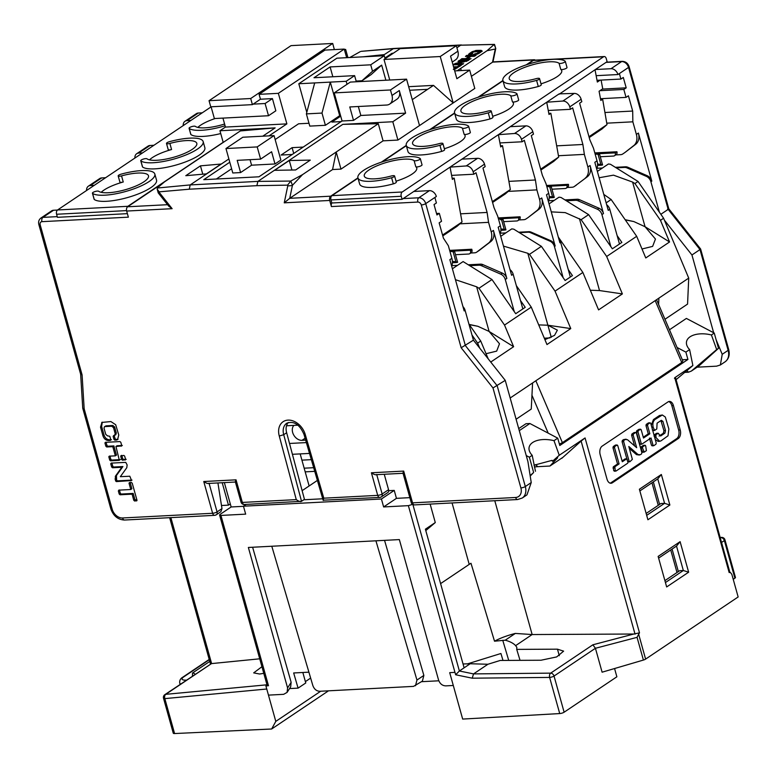<?xml version="1.0" encoding="UTF-8"?>
<svg xmlns="http://www.w3.org/2000/svg" width="777" height="777" viewBox="0 0 777 777"><rect width="100%" height="100%" fill="white"/><g stroke="black" fill="none" stroke-linecap="round" stroke-linejoin="round"><path stroke-width="1.17" d="M225.971 148.543L232.789 172.98L240.598 172.572L251.583 165.19L275.009 163.966L280.866 160.033L274.048 135.606L242.812 137.238L225.971 148.543L257.206 146.921L274.048 135.606M216.346 179.021L231.614 168.764M275.145 139.539L298.562 123.805L308.993 123.261M306.789 112.344L298.805 83.751L314.685 82.925L306.381 113.889L309.79 126.107L325.408 125.291L339.685 115.705L330.303 82.109L346.183 81.284L354.603 75.631L356.322 81.77M340.579 115.656L339.685 115.705M340.714 116.142L331.876 122.076L341.181 121.591M303.215 147.076L292.094 147.659L281.109 155.041L292.23 154.458M229.788 162.208L203.778 179.672L258.964 176.797L342.065 120.989L334.217 92.9L390.452 89.967L406.556 79.147L350.33 82.08L334.217 92.9M292.094 147.659L293.716 153.457M347.028 84.295L346.183 81.284M385.101 58.731L384.256 55.721L370.716 64.812L372.513 71.261L381.672 65.122L385.887 80.225M325.408 125.291L321.999 113.073L330.303 82.109L314.685 82.925M306.381 113.889L321.999 113.073M384.256 55.721L336.878 58.188L298.805 83.751M269.007 135.868L286.878 123.873L278.351 93.337L344.25 49.077L346.649 57.683M392.142 54.002L391.948 53.312L384.906 58.042M189.267 189.2L159.188 191.841L157.207 189.209L157.333 188.024L190.21 184.916L257.886 181.391L256.876 185.674L189.267 189.2L190.21 184.916L228.875 158.955M262.762 136.198L275.136 127.884L219.949 130.759L225.447 127.069L286.878 123.873M353.516 120.396L349.767 106.954L386.732 105.031A9.887 7.343 -123.9 0 0 389.685 104.069A9.887 7.343 -123.9 0 0 391.987 95.464L399.31 90.54L405.613 113.141L360.839 115.472L353.516 120.396L342.065 120.989M405.613 113.141L392.803 121.746L397.921 140.064L383.08 140.841L378.302 123.737L336.208 152.01L332.566 169.551L289.734 198.31L292.434 185.295L290.821 181.06L287.539 185.14L256.876 185.674M290.821 181.06L257.886 181.391L342.822 124.349L392.803 121.746M158.595 192.531L159.402 192.609L172.125 208.683L126.661 211.053L128.37 217.162L41.939 221.668A3.293 2.448 -123.9 0 0 40.19 224.854L82.08 374.864L80.633 374.145M403.001 473.106L411.208 502.505A3.293 0.894 -15.6 0 0 412.548 502.845L515.637 497.474A9.887 7.343 -123.9 0 0 520.891 487.907L492.987 387.956L461.159 347.756L421.299 204.982A3.293 2.448 -123.9 0 0 417.841 202.059L331.41 206.565L329.71 200.456L284.246 202.836L289.734 198.31L330.691 196.183A3.293 2.01 87 0 0 329.71 200.456M121.678 445.415L121.241 446.212L121.678 445.415L120.814 442.307L119.949 441.579L105.429 442.327L104.953 442.89L105.429 442.327M121.659 445.94L115.958 446.493L119.347 460.343L110.587 460.8L109.712 460.071L108.819 456.721L109.285 456.167L115.355 455.846L112.791 446.658L106.721 446.969L105.857 446.241L104.982 443.133L105.808 442.307M109.674 456.138L108.819 456.721L109.285 456.167M101.719 422.445L110.878 421.561L115.686 424.728L118.764 434.984L117.56 439.646L116.064 440.132L113.996 439.461L113.131 436.353L114.229 435.615L115.093 438.723L115.958 439.452L118.065 439.209M102.001 422.28L100.515 427.107L101.612 426.369L104.04 435.071C105.089 438.024 106.905 439.597 109.499 439.792L111.412 439.695M110.722 440.151L110.752 439.627L110.315 440.433L108.401 440.53C105.808 440.326 103.982 438.762 102.943 435.81L100.515 427.107M115.948 434.605L114.355 435.508L115.249 433.877L113.529 427.719L111.762 426.223L104.924 426.583L106.022 425.845L104.429 426.748L104.031 428.214L105.75 434.372L107.517 435.868L109.78 436.276L110.752 439.627M113.568 435.547L114.355 435.508M131.352 480.04L130.905 480.837L131.352 480.04L129.827 476.233L120.338 476.68L126.797 467.696L127.137 464.947L125.748 462.364L111.228 463.121L110.761 463.684L111.228 463.121M131.323 480.565L116.385 481.594L115.52 480.866L115.346 476.272L121.804 467.278L112.529 467.764L111.655 467.035L110.79 463.927L111.616 463.102M119.163 490.122L118.337 490.938L119.202 494.046L120.066 494.784L132.08 494.153L133.79 500.301L134.664 501.039L136.937 500.66M136.956 500.135L136.519 500.942L136.956 500.135L132.226 483.197L131.362 482.468L129.031 483.119L129.506 482.566M118.774 490.141L130.779 489.51L129.06 483.362L129.895 482.546M125.544 459.246L125.107 460.042L125.544 459.246L124.67 456.138L123.805 455.409L120.688 456.099L121.154 455.545M125.515 459.77L122.455 460.188L121.581 459.45L120.688 456.099L121.542 455.526M411.208 502.505A3.293 3.293 0 0 0 414.559 504.904A3.293 2.01 87 0 1 412.548 502.845L403.69 471.095C402.748 473.115 402.777 473.766 403.768 473.047M515.637 497.474A3.293 2.01 87 0 0 517.637 499.533L522.261 498.018L526.952 494.871L531.235 482.566L527.923 461.587L505.244 380.361L473.416 340.171L465.083 310.295L464.16 310.917L449.854 259.673L451.874 258.323A13.18 9.79 56.1 0 1 451.67 266.181M492.987 387.956L505.244 380.361M461.159 347.756L473.416 340.171M331.41 206.565A3.293 2.01 -93 0 1 331.798 202.923M522.261 498.018A13.18 9.79 -123.9 0 0 525.32 486.538L497.183 385.771L465.365 345.571L425.728 203.613A6.585 4.895 -123.9 0 0 418.813 197.776L429.428 190.647L413.811 191.463L402.097 199.33L331.818 202.991L330.963 199.942A3.293 2.01 -93 0 1 331.944 195.658L358.012 178.147M527.204 64.53L533.284 60.451A3.293 2.01 -93 0 1 533.964 60.208L604.253 56.546A3.293 2.01 87 0 0 603.574 56.779L402.224 191.997A3.293 2.01 87 0 0 401.243 196.28L402.097 199.33M382.235 161.888L406.332 145.697M430.555 129.429L454.662 113.248M478.885 96.979L502.981 80.798M596.144 75.68L617.929 74.543A6.585 4.895 -123.9 0 0 611.013 68.716L595.396 69.522L559.217 94.202M548.261 110.48L570.464 109.314L569.784 106.876A6.585 4.895 -123.9 0 0 562.869 101.039L574.222 93.415L559.149 93.862M596.697 169.017A13.18 9.79 56.1 0 0 597.027 160.839L593.502 148.242L589.85 139.811L579.613 103.176L581.818 101.7L581.128 99.252A6.585 4.895 56.1 0 0 574.222 93.415M562.869 101.039L546.707 102.224L549.018 114.491L550.854 113.267L558.682 157.071L540.666 169.172M499.941 142.929L522.144 141.773L521.464 139.326A6.585 4.895 -123.9 0 0 514.549 133.489L525.893 125.874L510.275 126.68L546.707 102.224M548.377 201.466A13.18 9.79 56.1 0 0 548.698 193.298L546.037 183.741L542.375 175.32L531.293 135.625L533.488 134.149L532.808 131.701A6.585 4.895 56.1 0 0 525.893 125.874M514.549 133.489L498.378 134.674L500.699 146.94L502.525 145.717L510.353 189.53L492.336 201.622M451.612 175.379L473.815 174.223L473.135 171.775A6.585 4.895 -123.9 0 0 466.229 165.938L477.573 158.323L461.956 159.139L498.378 134.674M500.048 233.916A13.18 9.79 56.1 0 0 500.378 225.748L497.707 216.191L494.055 207.77L482.973 168.075L485.169 166.599L484.489 164.161A6.585 4.895 56.1 0 0 477.573 158.323M466.229 165.938L450.058 167.123L452.369 179.4L454.205 178.166L462.033 221.979L442.55 235.062M429.428 190.647A6.585 4.895 56.1 0 1 436.344 196.484L434.877 197.465L436.412 202.962L434.032 204.565L436.936 214.947L439.316 213.345L436.528 213.49M330.691 196.183L357.935 177.875M381.284 162.199L406.264 145.425M429.613 129.749L454.584 112.976A32.945 8.955 -15.6 0 0 488.257 112.85A3.293 0.894 -15.6 0 0 491.229 111.082A3.293 0.894 -15.6 0 0 487.869 111.092A26.36 7.168 164.4 0 1 471.668 113.928A26.36 7.168 164.4 0 1 460.926 111.179A26.36 7.168 164.4 0 1 473.727 100.874A26.36 7.168 164.4 0 1 500.951 94.26A26.36 7.168 164.4 0 1 510.751 95.726A3.293 0.894 -15.6 0 0 514.374 95.454A3.293 0.894 -15.6 0 0 516.977 93.803A3.293 0.894 -15.6 0 0 516.86 93.638A32.945 8.955 -15.6 0 0 480.613 96.426A32.945 8.955 -15.6 0 0 454.574 112.947L456.284 119.056A32.945 8.955 -15.6 0 0 489.957 118.959A3.293 0.894 -15.6 0 0 492.939 117.191L491.229 111.082M477.933 97.3L502.904 80.526A32.945 8.955 -15.6 0 0 536.577 80.4A3.293 0.894 -15.6 0 0 539.559 78.632A3.293 0.894 -15.6 0 0 536.188 78.642A26.36 7.168 164.4 0 1 519.988 81.478A26.36 7.168 164.4 0 1 509.246 78.73A26.36 7.168 164.4 0 1 522.047 68.425A26.36 7.168 164.4 0 1 549.271 61.81A26.36 7.168 164.4 0 1 559.071 63.277A3.293 0.894 -15.6 0 0 562.694 63.005A3.293 0.894 -15.6 0 0 565.297 61.344A3.293 0.894 -15.6 0 0 565.18 61.189A32.945 8.955 -15.6 0 0 528.943 63.976A32.945 8.955 -15.6 0 0 502.904 80.497L504.603 86.606A32.945 8.955 -15.6 0 0 538.286 86.5A3.293 0.894 -15.6 0 0 541.258 84.742L539.559 78.632M526.252 64.85L533.498 59.984A3.293 2.01 87 0 1 534.178 59.742A3.293 2.01 87 0 1 535.217 60.15M284.246 202.836L287.752 185.917L292.084 185.567M292.434 185.295L302.525 174.631L291.181 180.818M302.525 174.631L336.208 152.01L340.977 169.114L332.566 169.551M342.822 124.349L378.302 123.737M310.295 160.12L289.267 160.489L274.631 170.318L295.658 169.959L310.295 160.12M389.753 80.021L384.013 59.46L440.238 56.527L456.342 45.717L457.876 51.214L450.563 56.129L456.866 78.72L469.677 70.115L474.796 88.442L453.195 102.943L433.508 85.383L408.663 86.684M495.755 48.524L494.502 44.386L460.703 45.192L494.24 44.464L495.755 48.524L492.977 61.898L471.406 76.311M340.977 169.114L383.08 140.841M440.238 56.527L453.195 102.943L397.921 140.064M412.276 99.641L433.508 85.383M419.512 125.563L406.556 79.147M409.664 90.258L427.641 89.316M456.342 45.717L400.116 48.65L384.013 59.46M370.716 64.812L330.108 66.929L313.995 77.749L354.603 75.631M332.847 76.768L330.108 66.929M381.672 65.122L371.115 74.611L361.965 80.759L356.119 81.061M372.513 71.261L361.965 80.759M393.269 53.244L391.948 53.312M382.469 55.808L393.657 48.485L361.179 51.34L393.016 48.718L460.703 45.192L456.915 47.737M469.677 70.115L454.681 70.901M393.657 48.485L461.383 44.959M223.174 142.298L127.855 206.303A3.293 2.01 87 0 0 126.962 207.546M163.704 182.546L127.642 206.769A3.293 2.01 -93 0 0 126.661 211.053M185.004 121.28L196.358 113.665A6.585 4.895 56.1 0 1 198.329 113.024L186.975 120.649A6.585 4.895 -123.9 0 0 185.004 121.28A6.585 4.895 -123.9 0 0 183.217 125.592M186.975 120.649L190.889 120.445M211.111 106.867L57.566 209.975A3.293 2.01 -93 0 0 56.585 214.258L57.44 217.307L127.389 213.656M94.153 199.097A3.293 0.894 -15.6 0 0 94.134 199.3A3.293 0.894 -15.6 0 0 94.25 199.456A32.945 8.955 -15.6 0 0 130.497 196.668A32.945 8.955 -15.6 0 0 156.536 180.147L154.827 174.038A32.945 8.955 -15.6 0 0 121.154 174.145A3.293 0.894 -15.6 0 0 118.172 175.903A3.293 0.894 -15.6 0 0 121.542 175.893A26.36 7.168 164.4 0 1 137.743 173.067A26.36 7.168 164.4 0 1 148.485 175.806A26.36 7.168 164.4 0 1 135.674 186.111A26.36 7.168 164.4 0 1 108.45 192.735A26.36 7.168 164.4 0 1 98.66 191.259A3.293 0.894 -15.6 0 0 95.037 191.54A3.293 0.894 -15.6 0 0 92.434 193.191A3.293 0.894 -15.6 0 0 92.55 193.347A32.945 8.955 -15.6 0 0 128.788 190.559A32.945 8.955 -15.6 0 0 154.827 174.038M118.172 175.903L119.881 182.012A3.293 0.894 -15.6 0 0 123.242 182.003L121.542 175.893M101.185 192.307A26.36 7.168 164.4 0 1 123.242 182.003M190.802 134.198A3.293 0.894 -15.6 0 0 190.783 134.392A3.293 0.894 -15.6 0 0 190.899 134.557A32.945 8.955 -15.6 0 0 220.736 133.557M197.834 127.409A26.36 7.168 164.4 0 1 215.219 118.512M142.482 166.647A3.293 0.894 -15.6 0 0 142.463 166.841A3.293 0.894 -15.6 0 0 142.579 167.006A32.945 8.955 -15.6 0 0 178.817 164.219A32.945 8.955 -15.6 0 0 204.856 147.698L203.156 141.589A32.945 8.955 -15.6 0 0 169.473 141.686A3.293 0.894 -15.6 0 0 166.492 143.454A3.293 0.894 -15.6 0 0 169.862 143.444A26.36 7.168 164.4 0 1 186.062 140.608A26.36 7.168 164.4 0 1 196.804 143.356A26.36 7.168 164.4 0 1 184.003 153.661A26.36 7.168 164.4 0 1 156.779 160.276A26.36 7.168 164.4 0 1 146.979 158.809A3.293 0.894 -15.6 0 0 143.356 159.081A3.293 0.894 -15.6 0 0 140.754 160.742A3.293 0.894 -15.6 0 0 140.87 160.897A32.945 8.955 -15.6 0 0 177.117 158.11A32.945 8.955 -15.6 0 0 203.156 141.589M166.492 143.454L168.201 149.563A3.293 0.894 -15.6 0 0 171.571 149.543L169.862 143.444M149.505 159.858A26.36 7.168 164.4 0 1 171.571 149.543M57.255 216.637L42.92 217.385A6.585 4.895 -123.9 0 0 40.958 218.016L51.573 210.888A6.585 4.895 56.1 0 1 53.535 210.256L57.459 210.052M88.364 186.189L99.709 178.564A6.585 4.895 56.1 0 1 101.68 177.923L90.326 185.548A6.585 4.895 -123.9 0 0 88.364 186.189A6.585 4.895 -123.9 0 0 86.577 190.491M90.326 185.548L94.24 185.344M101.68 177.923L105.585 177.719M136.684 153.729L148.038 146.115A6.585 4.895 56.1 0 1 150 145.474L138.656 153.098A6.585 4.895 -123.9 0 0 136.684 153.729A6.585 4.895 -123.9 0 0 134.897 158.042M138.656 153.098L142.56 152.894M150 145.474L153.914 145.27M224.592 124.029A26.36 7.168 164.4 0 1 205.099 127.826A26.36 7.168 164.4 0 1 195.309 126.36A3.293 0.894 -15.6 0 0 191.686 126.632A3.293 0.894 -15.6 0 0 189.073 128.283A3.293 0.894 -15.6 0 0 189.2 128.448A32.945 8.955 -15.6 0 0 225.077 125.767M462.975 306.643A6.585 4.895 56.1 0 1 465.083 310.295M384.246 474.271L388.558 489.704A3.293 2.448 56.1 0 1 387.791 492.579L381.381 496.872A3.293 2.448 -123.9 0 0 382.148 494.007A3.293 0.894 164.4 0 1 377.719 495.367A3.293 2.01 -93 0 0 379.72 497.435A3.293 3.293 0 0 0 381.381 496.872A3.293 2.448 -123.9 0 1 380.4 497.193A3.293 2.01 -93 0 1 379.72 497.435L323.135 500.194L303.972 434.353C299.64 424.436 293.91 420.726 286.781 423.212A13.18 9.79 56.1 0 0 283.722 434.702L279.273 436.023A16.472 12.238 56.1 0 1 288.044 420.114A16.472 12.238 56.1 0 1 305.312 434.712L323.795 498.183C322.882 500.203 322.921 500.854 323.912 500.145M286.645 432.731L304.448 499.339L301.525 501.311L283.722 434.702L286.645 432.731A13.18 9.79 56.1 0 1 288.296 422.484M82.08 374.864L84.169 408.838L82.741 408.197L80.643 374.184M215.316 515.102A3.293 2.01 -93 0 1 214.637 515.336A3.293 2.01 -93 0 1 212.626 513.276A3.293 0.894 164.4 0 0 217.065 511.907A3.293 2.448 -123.9 0 1 216.297 514.782A3.293 2.448 -123.9 0 1 215.316 515.102M209.052 483.207C208.197 483.916 206.429 483.352 203.759 481.517L236.043 479.836C235.101 481.857 235.13 482.517 236.121 481.798M84.169 408.838L112.189 509.217A9.887 7.343 -123.9 0 0 122.562 517.977A3.293 2.01 87 0 0 124.563 520.036L214.637 515.336A3.293 3.293 0 0 0 216.297 514.782L220.901 511.693L221.969 508.614L217.919 482.944M244.357 504.496A3.293 3.293 0 0 1 241.006 502.088A3.293 0.894 -15.6 0 0 242.356 502.428A3.293 2.01 87 0 0 244.357 504.496L301.525 501.311C300.66 502.02 298.912 501.456 296.27 499.621L279.283 436.052M305.303 434.664L304.545 433.615M403.69 471.095L371.406 472.775C374.077 474.611 375.835 475.174 376.69 474.465M616.2 167.851L624.572 167.414L625.495 166.802A6.585 4.895 56.1 0 1 627.894 167.269L647.299 175.757A6.585 4.895 56.1 0 1 651.806 181.119L650.893 181.731A6.585 4.895 -123.9 0 0 646.377 176.369L626.971 167.89A6.585 4.895 -123.9 0 0 624.572 167.414M650.893 181.731L659.401 212.208M713.665 332.76L691.948 254.982L664.422 220.212M520.493 300.505L525.223 307.313L515.705 313.704L491.977 279.535L463.111 261.577L452.399 268.774M414.18 191.22L450.058 167.123M604.253 56.546A3.293 2.01 87 0 1 606.254 58.605L607.109 61.655L595.396 69.522M558.605 94.231L547.251 101.855M510.275 126.68L498.931 134.304M461.956 159.139L450.602 166.754M541.006 83.838A26.36 7.168 164.4 0 0 561.722 70.658A26.36 7.168 164.4 0 0 560.78 69.386A3.293 0.894 -15.6 0 0 564.403 69.104A3.293 0.894 -15.6 0 0 567.006 67.453L565.297 61.344M396.037 181.196A26.36 7.168 164.4 0 0 416.754 168.017A26.36 7.168 164.4 0 0 415.802 166.744A3.293 0.894 -15.6 0 0 419.434 166.463A3.293 0.894 -15.6 0 0 422.037 164.811L420.328 158.702A3.293 0.894 -15.6 0 0 420.211 158.547A32.945 8.955 -15.6 0 0 383.964 161.334A32.945 8.955 -15.6 0 0 357.925 177.855A32.945 8.955 -15.6 0 0 391.608 177.748A3.293 0.894 -15.6 0 0 394.59 175.99A3.293 0.894 -15.6 0 0 391.219 176A26.36 7.168 164.4 0 1 375.019 178.827A26.36 7.168 164.4 0 1 364.277 176.078A26.36 7.168 164.4 0 1 377.078 165.773A26.36 7.168 164.4 0 1 404.302 159.159A26.36 7.168 164.4 0 1 414.102 160.635A3.293 0.894 -15.6 0 0 417.725 160.353A3.293 0.894 -15.6 0 0 420.328 158.702M357.925 177.855L359.634 183.964A32.945 8.955 -15.6 0 0 393.317 183.858A3.293 0.894 -15.6 0 0 396.289 182.1L394.59 175.99M444.366 148.737A26.36 7.168 164.4 0 0 465.073 135.557A26.36 7.168 164.4 0 0 464.131 134.285A3.293 0.894 -15.6 0 0 467.754 134.013A3.293 0.894 -15.6 0 0 470.357 132.362L468.648 126.253A3.293 0.894 -15.6 0 0 468.531 126.088A32.945 8.955 -15.6 0 0 432.294 128.885A32.945 8.955 -15.6 0 0 406.254 145.406A32.945 8.955 -15.6 0 0 439.928 145.299A3.293 0.894 -15.6 0 0 442.909 143.541A3.293 0.894 -15.6 0 0 439.539 143.551A26.36 7.168 164.4 0 1 423.339 146.377A26.36 7.168 164.4 0 1 412.597 143.628A26.36 7.168 164.4 0 1 425.407 133.323A26.36 7.168 164.4 0 1 452.632 126.709A26.36 7.168 164.4 0 1 462.422 128.186A3.293 0.894 -15.6 0 0 466.045 127.904A3.293 0.894 -15.6 0 0 468.648 126.253M406.254 145.406L407.954 151.505A32.945 8.955 -15.6 0 0 441.637 151.408A3.293 0.894 -15.6 0 0 444.619 149.64L442.909 143.541M492.686 116.288A26.36 7.168 164.4 0 0 513.403 103.108A26.36 7.168 164.4 0 0 512.451 101.836A3.293 0.894 -15.6 0 0 516.074 101.554A3.293 0.894 -15.6 0 0 518.677 99.903L516.977 93.803M600.174 80.138L597.348 82.041L595.027 69.775M588.985 136.723L607.002 124.621L602.651 99.223L600.815 100.447L599.077 91.249L602.738 88.792L601.097 80.089M589.219 137.568L602 128.982L607.002 124.621M602.651 99.223L600.602 99.33M617.929 74.543L619.386 73.562L620.92 79.06L623.3 77.467L626.204 87.84L623.824 89.442L626.039 97.378L628.418 95.785L632.682 111.053L632.857 121.814L636.382 134.411A13.18 9.79 -123.9 0 1 633.673 145.639L624.873 152.545A6.585 4.895 56.1 0 1 624.698 152.671A6.585 4.895 56.1 0 1 624.504 152.797M606.332 62.179L622.309 61.344C625.679 61.519 627.952 63.287 629.108 66.667L668.803 208.819L700.621 249.009L728.709 349.592A3.293 0.894 164.4 0 1 728.136 350.34A13.18 9.79 56.1 0 1 725.067 361.829L720.376 364.976L722.221 354.312L716.112 339.753M667.637 209.1L668.181 209.382L660.848 214.297M699.455 249.3L699.999 249.572L691.948 254.982M697.144 367.181L716.559 366.171L720.376 364.976M624.873 152.545L635.683 144.289A13.18 9.79 56.1 0 0 638.393 133.061L651.806 181.119M625.495 166.802L615.355 167.327M602.457 167.997L596.989 168.288M600.291 156.75L613.529 156.06A3.293 2.448 -123.9 0 0 614.51 155.74A3.293 2.448 -123.9 0 0 615.277 152.865L595.095 153.924M622.863 153.895A6.585 4.895 -123.9 0 1 622.678 154.031A6.585 4.895 -123.9 0 1 620.716 154.662L615.724 154.924M594.813 152.914L616.928 151.768L615.277 152.865M606.963 123.164L632.857 121.814M616.928 151.768A3.293 2.448 56.1 0 1 616.161 154.633L614.51 155.74M632.682 111.053L605.147 112.49M600.485 98.718L626.039 97.378M623.824 89.442L599.912 90.686M626.204 87.84L602.292 89.093M597.018 80.303L620.92 79.06M658.605 304.458L658.886 298.145L688.723 278.108L687.567 304.089L664.957 319.269M656.565 299.699L682.847 360.955L681.74 362.5L562.393 442.647L535.848 380.769M677.068 347.494L685.877 352.117L687.927 359.46L682.332 359.751M687.927 359.46L559.79 445.503L557.74 438.16L554.001 440.676A21.416 11.597 11.7 0 0 529.118 447.319A21.416 11.597 11.7 0 0 532.196 455.312L529.37 457.216L526.243 455.565M559.401 444.085L562.393 442.647M317.385 480.419L302.127 490.666M267.744 684.731L268.483 685.702L265.909 685.965L268.463 695.124L283.654 694.327L287.101 692.385L287.587 687.927L248.368 547.464L399.349 539.588L438.568 680.05C439.986 683.867 442.434 685.8 445.911 685.868L453.292 685.479L462.665 719.075L559.722 713.568A3.293 0.894 164.4 0 0 564.121 712.208L616.87 676.786L614.568 668.541M302.836 672.493L305.769 682.973L298.077 688.131L289.53 688.577M305.39 681.614L310.645 678.088M328.506 690.821L271.649 729.001L174.582 733.546A3.293 0.894 164.4 0 1 173.271 733.197L163.52 698.27A3.293 0.894 164.4 0 0 164.831 698.62L266.764 689.014M502.991 660.431L500.922 653.496L467.21 663.956M384.547 540.355L423.863 675.417L422.387 681.118L413.529 686.382L319.813 691.277C316.521 691.132 314.19 689.209 312.83 685.489L271.795 546.241M438.82 680.798L421.532 681.691M314.743 471.357L305.186 471.853M729.166 572.552L730.361 572.445L729.166 572.552L674.757 377.709L692.88 365.54L689.617 349.601L685.877 352.117M645.609 659.11A3.293 0.894 164.4 0 1 643.405 660.062L602.107 672.192L595.435 648.28L637.062 637.344L638.655 634.197L645.609 659.11L738.15 596.959L731.827 574.31L730.361 572.445M720.328 538.121L721.027 537.655A3.293 2.448 56.1 0 1 724.378 540.569A3.293 0.894 164.4 0 0 724.951 539.821L735.45 577.437A3.293 0.894 164.4 0 1 734.887 578.185L733.216 579.302M720.192 537.655L721.027 537.655A3.293 2.001 -90 0 1 721.775 537.412L720.133 537.412M412.888 504.555L459.382 670.998L473.543 673.902L472.222 678.185L549.621 677.418A3.293 1.952 89.4 0 1 550.679 673.135L592.88 644.793L633.818 634.022L532.148 634.547L515.617 645.648L516.822 647.328L516.724 649.387L557.468 649.174L563.626 651.145L556.662 656.924L540.996 660.236L500.242 660.45L487.907 664.257L473.543 673.902L550.679 673.135A3.293 2.448 56.1 0 1 554.03 676.058A3.293 0.894 164.4 0 1 549.621 677.418L559.722 713.568M243.483 506.322L231.148 506.963L220.163 514.345A3.293 0.894 -15.6 0 0 219.6 515.093A3.293 0.894 -15.6 0 0 220.94 515.433L245.668 514.141L243.454 506.206L381.42 499.009L383.634 506.944L408.381 505.652L454.953 672.367L449.708 672.659L453.292 685.479M487.907 664.257L470.192 663.743L459.382 670.998L455.652 674.766L454.982 672.358M408.362 505.662L412.801 504.292M265.909 685.965L267.084 685.168M259.722 658.809L211.519 663.597L165.734 694.337A3.293 2.078 84.6 0 0 164.831 698.62L174.582 733.546M268.463 695.124L275.796 721.386L320.707 691.229M271.649 729.001L275.796 721.386M658.886 298.145L510.168 398.009M516.093 419.24L531.254 409.061L532.585 382.954M522.834 308.916L513.15 274.223L511.596 275.272L498.183 227.224L500.378 225.748M478.661 250.806A6.585 4.895 56.1 0 0 478.855 250.689A6.585 4.895 56.1 0 0 479.03 250.563L490.714 241.637A13.18 9.79 56.1 0 0 493.424 230.419L506.837 278.467L505.283 279.516L514.248 311.606M473.815 174.223L476.019 172.747L487.101 212.442L488.558 222.339L491.229 231.896A13.18 9.79 -123.9 0 1 488.519 243.114L476.835 252.039A6.585 4.895 -123.9 0 1 476.66 252.166A6.585 4.895 -123.9 0 1 474.689 252.807L470.745 253.011M510.033 269.687A6.585 4.895 56.1 0 1 513.15 274.223M510.353 189.53L505.361 193.891L492.579 202.467M500.485 145.823L502.525 145.717M522.144 141.773L524.339 140.297L535.421 179.992L536.878 189.889L539.549 199.436A13.18 9.79 -123.9 0 1 536.839 210.664L528.224 217.443A6.585 4.895 56.1 0 1 528.049 217.579A6.585 4.895 56.1 0 1 527.865 217.696M528.224 217.443L539.044 209.188A13.18 9.79 56.1 0 0 541.744 197.96L555.157 246.018L554.428 246.513L563.121 277.632M570.337 277.02L560.654 242.327L559.916 242.822L546.503 194.765L548.698 193.298M554.428 246.513A6.585 4.895 -123.9 0 0 549.912 241.152L530.506 232.663A6.585 4.895 -123.9 0 0 528.117 232.197L528.846 231.701A6.585 4.895 56.1 0 1 531.245 232.177L550.65 240.656A6.585 4.895 56.1 0 1 555.157 246.018M528.846 231.701L518.706 232.226M505.817 232.906L500.339 233.187M503.642 221.649L516.88 220.959A3.293 2.448 -123.9 0 0 517.861 220.639A3.293 2.448 -123.9 0 0 518.628 217.774L520.095 216.793A3.293 2.448 56.1 0 1 519.327 219.658L517.861 220.639M526.029 218.92A6.585 4.895 -123.9 0 1 525.854 219.056A6.585 4.895 -123.9 0 1 523.883 219.687L518.9 219.949M498.446 218.823L518.628 217.774M498.193 217.929L520.095 216.793M536.878 189.889L508.226 191.385M535.421 179.992L509.256 181.352M519.376 232.644L528.117 232.197M568.259 269.58L572.445 275.602L565.122 280.516L541.394 246.348L513.811 229.186L511.8 228.875L500.718 236.325M558.857 239.015A6.585 4.895 56.1 0 1 560.654 242.327M540.899 170.017L553.68 161.431L558.682 157.071M570.464 109.314L572.659 107.848L582.896 144.483L556.992 145.833M582.896 144.483L584.353 154.38L558.644 155.721M587.363 176.738L574.358 186.47L587.363 176.738A13.18 9.79 56.1 0 0 590.064 165.511L603.486 213.568L601.932 214.607L610.887 246.707M584.353 154.38L587.868 166.987A13.18 9.79 -123.9 0 1 585.168 178.215M619.483 244.017L609.799 209.324L608.245 210.373L594.823 162.315L597.027 160.839M601.932 214.607A6.585 4.895 -123.9 0 0 597.416 209.246L578.01 200.767A6.585 4.895 -123.9 0 0 575.611 200.291L577.165 199.252A6.585 4.895 56.1 0 1 579.564 199.728L598.97 208.207A6.585 4.895 56.1 0 1 603.486 213.568M577.165 199.252L564.928 199.893M554.137 200.447L548.659 200.738M551.961 189.2L565.2 188.51A3.293 2.448 -123.9 0 0 566.19 188.189A3.293 2.448 -123.9 0 0 566.957 185.324L568.414 184.334A3.293 2.448 56.1 0 1 567.647 187.208L566.19 188.189M574.358 186.47A6.585 4.895 -123.9 0 1 574.174 186.597A6.585 4.895 -123.9 0 1 572.202 187.238L567.22 187.5M546.765 186.373L566.957 185.324M546.522 185.48L568.414 184.334M566.355 200.777L575.611 200.291M617.132 235.606L621.862 242.414L612.344 248.805L588.616 214.637L561.043 197.475L559.032 197.164L549.048 203.875M688.723 278.108L663.597 218.25L638.043 181.449L610.46 164.277L608.449 163.976L597.367 171.416M606.682 204.778A6.585 4.895 56.1 0 1 609.799 209.324M645.056 226.729L633.847 221.571L625.155 219.697M603.787 194.405L611.14 199.514L636.684 236.315L645.765 257.954L669.56 241.968L645.036 226.709L655.448 239.054L652.631 246.387L642.006 248.99M625.281 219.881L633.847 221.571M663.597 218.25L660.479 220.338L634.935 183.537L632.604 182.08L613.48 175.155L599.135 177.748M660.479 220.338L669.56 241.968M638.043 181.449L634.935 183.537M611.14 199.514L606.147 202.865M490.743 362.053L513.616 346.697L489.083 331.439L499.494 343.774L496.678 351.117L486.052 353.72M636.684 236.315L606.662 256.478L622.377 293.91L598.581 309.887L582.867 272.455L555.05 291.142L570.765 328.574L546.969 344.551L531.254 307.119L504.526 325.068L513.616 346.697M479.71 348.115L477.622 343.133L471.979 335.004M488.209 358.848L480.73 341.045L477.622 343.133M491.977 279.535L478.982 288.267L476.651 286.81L489.102 331.439L477.894 326.301L469.201 324.427M469.327 324.611L477.894 326.301M476.651 286.81L455.439 279.681M480.73 341.045L468.91 324.009M504.526 325.068L478.982 288.267M531.254 307.119L516.336 285.635M555.05 291.142L529.496 254.341L527.806 253.283L503.447 246.095M541.394 246.348L529.496 254.341M582.867 272.455L558.323 237.092M570.765 328.574L547.892 325.223L557.371 330.157L554.545 335.373L544.91 339.656M544.298 338.199L549.999 337.898M527.806 253.283L547.892 325.223L538.714 324.893M633.818 634.022L639.49 632.857L638.655 634.197M554.001 440.676L559.255 455.273L585.071 437.946L639.49 632.857M688.636 572.202L680.108 541.666L658.138 556.41L666.666 586.946L688.636 572.202L683.342 570.512L676.524 546.076L658.614 558.109M669.871 505.021L661.353 474.485L639.384 489.238L647.911 519.764L669.871 505.021L664.588 503.331L657.769 478.904L639.859 490.928M678.263 438.539A6.585 4.031 -93 0 0 680.225 429.972L673.406 405.545A6.585 4.031 -93 0 0 669.395 401.418A6.585 4.031 -93 0 0 668.035 401.894L602.136 446.144A6.585 4.031 -93 0 0 600.184 454.71L607.002 479.137A6.585 4.031 -93 0 0 611.013 483.265A6.585 4.031 -93 0 0 612.373 482.789L678.263 438.539L676.709 438.616A6.585 4.031 87 0 0 678.661 430.05L671.843 405.623A6.585 4.031 87 0 0 668.628 401.583M592.88 644.793L595.435 648.3M464.112 667.822L425.398 529.195L435.285 522.552L430.137 504.098M409.848 497.649L396.445 498.348L383.634 506.944M381.42 499.009L394.23 490.404L396.445 498.348M322.727 498.785L303.817 499.766M394.23 490.404L388.694 490.695M243.454 506.206L246.144 504.399M301.923 460.149L311.334 459.654M313.675 467.696L304.166 468.191M689.617 349.601A21.416 11.597 11.7 0 1 686.538 341.608A21.416 11.597 11.7 0 1 711.421 334.965L716.676 349.563L691.336 371.085L688.441 372.202L684.838 372.387M691.336 371.085L698.746 366.103L718.511 348.329L714.248 333.061L711.421 334.965M674.757 377.709L674.475 378.38M676.077 379.652L692.88 365.54M688.441 372.202L687.15 370.804M716.676 349.563L718.511 348.329M669.473 329.778L686.382 318.424L714.248 333.061M309.129 485.965L300.175 453.904M224.349 482.614L231.148 506.963M263.782 673.348L259.605 674.018L253.681 672.882L261.927 666.715M266.977 684.799L165.734 694.337A3.293 2.448 -123.9 0 0 164.85 694.648L211.519 663.597M221.484 505.506L228.467 505.137L230.293 503.914M222.203 482.721L228.467 505.137M530.137 475.621L533.634 472.484L529.37 457.216M518.706 428.603L525.98 423.718L529.885 423.514L519.279 430.643M557.74 438.16L529.885 423.514M559.255 455.273L552.447 461.295L552.068 460.353L533.974 465.238M530.205 476.068L533.634 472.484M532.196 455.312L535.46 471.25M635.042 634.158L581.128 441.074L562.907 457.342M562.752 457.439L549.931 466.035L557.643 457.799L552.447 461.295M581.128 441.074L585.071 437.946M494.784 500.728L532.148 634.547L515.336 633.43A29.652 8.061 -15.6 0 0 494.512 641.19L505.254 640.19C510.139 641.549 513.587 643.375 515.617 645.648M440.598 583.614L469.221 564.384A29.652 8.061 -15.6 0 1 470.988 563.267L494.512 641.19M515.336 633.43L505.254 640.19M516.724 649.387L520.046 660.343M470.192 663.743L463.034 663.976M435.285 522.552L425.796 530.594M549.931 466.035L537.859 466.666A21.746 5.915 -15.6 0 0 534.382 466.987M664.908 580.633L679.7 570.697L683.342 570.512L665.433 582.536M646.678 515.355L664.588 503.331L660.945 503.515L646.143 513.461M678.37 571.6L672.076 549.067M659.615 504.419L653.321 481.886M661.353 474.485L657.769 478.904M680.108 541.666L676.524 546.076M677.01 572.503L670.726 549.98M658.255 505.332L651.961 482.799M610.217 483.177A6.585 4.031 87 0 0 610.809 482.867L676.709 438.616M643.278 437.218L648.28 433.848L645.978 425.582L646.241 424.397L648.406 422.95L649.174 423.436L648.581 422.892L650.145 422.814L647.804 424.32L647.532 425.505L649.844 433.77L643.502 438.024L641.2 429.759L640.423 429.273L638.267 430.73L637.995 431.915L641.307 443.784L641.851 444.153L651.019 437.985L653.02 445.134L653.778 445.697L655.934 444.24L656.215 442.987L650.737 423.348M641.851 444.153L639.743 443.861L636.431 431.993L636.703 430.808L638.859 429.36L641.2 429.759M649.455 438.073L651.456 445.211L653.778 445.697M652.214 445.775L651.456 445.211L653.418 445.716M658.789 433.838L658.002 433.304L655.875 434.731L656.041 437.626L659.692 441.297L660.994 440.85L667.997 435.81L668.861 429.021L665.316 417.035L662.325 414.986L655.021 419.473C653.059 421.134 652.437 423.737 653.156 427.272L654.671 430.4L656.788 428.972L657.089 423.164L661.344 420.308L662.917 421.387L665.5 430.604L664.918 433.129L660.673 435.984L658.002 433.304L656.439 433.381L657.235 433.925L656.439 433.381L654.312 434.809L654.03 436.072M655.244 439.5L658.129 441.385L659.692 441.297M662.325 414.986L659.459 415.52L653.457 419.551L651.272 425.252M652.311 429.943L653.107 430.477L652.311 429.943M660.906 420.6L663.937 430.691L663.364 433.216L659.11 436.062M634.586 445.872L631.614 435.227L631.915 434.022L634.042 432.595L634.809 433.08L634.226 432.536L635.78 432.459L633.478 433.945L633.168 435.149L636.684 447.688L627.476 439.704L625.184 439.51L623.931 440.345L623.63 441.559L629.108 461.188L629.904 461.723L632.361 459.343L628.807 446.493L638.024 454.535L640.316 454.73L641.598 453.865L641.86 452.632L636.373 432.993M626.864 458.838L622.066 441.637L622.367 440.433L623.62 439.597L626.116 439.19M628.34 461.81L627.544 461.266L628.34 461.81M639.384 455.05L636.46 454.613L629.341 448.397M617.725 445.522L615.423 445.095L613.267 446.542L612.966 447.756L617.54 463.986L613.286 466.841L613.694 470.571L616.044 471.027L627.709 463.199L628.039 462.237L626.68 458.809L622.299 461.752L617.725 445.522L616.987 445.017L614.83 446.464L614.529 447.669L619.094 463.908L614.85 466.754L615.248 470.493L616.044 471.027M614.481 471.115L613.694 470.571L614.481 471.115M625.126 458.886L625.728 459.489L625.126 458.886L626.68 458.809L625.145 458.886L622.076 460.936M615.578 445.066L616.171 445.6L615.578 445.066M644.23 452.097L641.909 451.622L642.666 452.185L640.918 448.076L641.18 446.843L643.337 445.386L644.123 445.93L643.521 445.338L645.085 445.25L642.744 446.756L642.482 447.999L644.23 452.097L646.386 450.65L645.687 445.843L643.541 445.328M648.28 433.848L649.844 433.77M652.573 429.924L654.671 430.4M627.806 461.256L629.904 461.723M617.54 463.986L619.094 463.908M627.292 459.401L626.68 458.809M645.687 445.843L645.085 445.25M588.616 214.637L581.118 219.677L565.219 212.616L551.281 211.878M606.662 256.478L581.118 219.677M622.377 293.91L599.514 290.559L590.335 290.229M550.854 113.267L548.805 113.374M505.283 279.516A6.585 4.895 -123.9 0 0 500.767 274.155L481.361 265.666A6.585 4.895 -123.9 0 0 478.962 265.2L480.526 264.151A6.585 4.895 56.1 0 1 482.915 264.627L502.321 273.106A6.585 4.895 56.1 0 1 506.837 278.467M469.706 265.676L478.962 265.2M480.526 264.151L468.278 264.792M457.488 265.355L451.874 265.647M455.487 254.71L468.725 254.021A3.293 2.448 -123.9 0 0 469.706 253.7A3.293 2.448 -123.9 0 0 470.473 250.835L470.308 250.223L471.775 249.242L449.66 250.388M449.902 251.282L470.308 250.223M488.558 222.339L459.906 223.834M470.473 250.835L471.94 249.854A3.293 2.448 56.1 0 1 471.173 252.719L469.706 253.7M471.94 249.854L471.775 249.242M487.101 212.442L460.926 213.811M415.491 685.751L416.948 680.06L375.922 540.811M308.906 672.173L293.667 672.969L298.077 688.131M252.622 547.241L291.142 682.342L290.676 686.771L287.101 692.385M209.771 661.421L192.521 673.008L192.434 676.136M462.033 221.979L457.031 226.34L442.783 235.907M452.165 178.273L454.205 178.166M451.874 258.323L448.348 245.717L443.414 238.15L439.151 222.882L441.53 221.29L439.316 213.345M297.931 425.174L286.528 425.777M293.91 425.388A8.897 6.614 -123.9 0 0 293.599 434.79A8.897 6.614 -123.9 0 0 301.981 440.336L305.652 440.141M309.518 453.418L292.414 454.302M306.361 442.589L289.51 443.463M198.329 113.024L202.234 112.82M349.796 57.517L360.363 51.583M382.216 55.827L383.974 54.643L362.781 56.838M275.136 127.884L240.336 130.934L164.559 181.828L157.556 187.781M223.213 142.434L219.949 130.759M222.941 118.104L225.447 127.069M344.25 49.077L324.98 50.087L259.091 94.338L260.45 99.223L253.127 104.137L265.103 103.516L272.426 98.601L275.835 110.81L268.512 115.734L214.374 118.551L211.082 106.789M268.512 115.734L265.103 103.516M210.752 106.808L252.399 104.633L250.699 98.524L209.042 100.699L210.752 106.808M253.127 104.137L252.399 104.633M334.353 49.602L332.702 43.454L291.045 45.629L209.042 100.699M347.931 57.615L345.648 49.427L344.366 49.495M332.702 43.454L250.699 98.524M344.551 50.165L345.648 49.427M259.091 94.338L278.351 93.337M272.426 98.601L260.45 99.223M221.066 164.044L200.447 165.851L185.8 175.689L206.42 173.873L221.066 164.044M157.207 189.209L158.236 192.9L168.745 206.167L172.125 208.683M200.447 165.851L202.778 174.194M495.493 48.97L487.033 50.728L460.674 68.425L461.266 70.561M457.187 70.775L460.674 68.425M493.997 44.619L487.033 50.728M460.479 59.8L466.268 59.567L471.047 56.362L474.242 56.303L476.029 55.361M460.402 59.8L462.14 58.673L465.821 58.615L469.123 56.391L465.452 56.459L466.559 55.468L475.971 55.41M474.689 53.914L473.572 54.662L474.417 54.827L478.661 53.594L482.226 51.117L481.099 50.34L476.456 50.427L472.212 51.661L469.085 53.759L469.784 54.905L470.94 54.885L472.795 53.885L471.454 53.419L473.669 51.933L479.176 51.467L477.204 53.322L474.689 53.914L474.922 54.798M471.309 53.545L469.357 54.856L469.085 53.759L468.521 54.516M471.882 54.516L471.454 53.419M479.176 51.467L479.691 52.904M463.607 63.704L457.838 63.646L468.55 60.383M466.783 61.344L457.974 61.48L459.081 60.489L468.492 60.431M463.782 62.131L463.587 61.383L455.167 63.529L455.448 64.637L454.924 64.782M463.578 63.724L461.791 64.666L453.001 64.821L455.167 63.529M454.302 69.532L461.266 65.278M453.545 66.822L457.197 66.754L459.518 65.21L461.208 65.064M453.312 69.367L455.526 67.881L453.846 67.91M467.667 59.674L471.056 58.702M467.589 59.674L468.774 58.683L470.998 58.751M461.577 58.809L461.829 59.771M465.821 58.615L466.083 59.654M469.123 56.391L469.395 57.469M466.559 55.468L466.802 56.43M471.027 56.371L469.133 56.41M475.582 50.495L475.845 51.525M481.847 51.457L479.36 51.476M457.838 63.646L458.119 64.734M457.935 63.996L455.448 64.637M459.081 60.489L459.324 61.461M457.42 67.861L455.526 67.89L455.798 68.949M457.197 66.754L457.468 67.832M459.518 65.21L459.79 66.278M468.774 58.683L469.017 59.654M457.876 51.214A9.887 7.343 56.1 0 1 455.584 59.819L452.224 62.082M391.987 95.464L390.452 89.967M399.31 90.54A9.887 7.343 56.1 0 1 397.008 99.155L389.685 104.069M360.839 115.472L358.333 106.507M289.267 160.489L291.929 170.017M115.958 446.493L117.055 445.755L122.339 445.474M109.916 455.982L110.81 459.333L111.684 460.071L120.445 459.605M115.355 455.846L116.463 455.108L113.889 445.92L112.791 446.658M106.051 442.152L106.954 445.503L107.818 446.231L113.889 445.92M114.666 434.809L114.229 435.615M106.022 425.845L112.859 425.485L114.627 426.981L116.346 433.139L115.452 434.77M102.302 422.164L101.612 426.369M121.804 467.278L122.902 466.55L116.443 475.534L116.618 480.128L117.482 480.856L132.012 480.099M111.859 462.946L112.762 466.297L113.627 467.026L122.902 466.55M132.08 494.153L133.178 493.414L134.897 499.562L136.985 500.233M119.396 489.957L120.299 493.308L121.163 494.046L133.178 493.414M130.779 489.51L131.876 488.772L130.128 482.381M121.785 455.361L122.688 458.712L123.553 459.45L126.204 459.314M240.598 172.572L237.189 160.353L260.616 159.13L257.206 146.921M251.583 165.19L250.039 159.683M260.616 159.13L271.6 151.758L275.009 163.966M597.542 165.404L600.174 165.268C603.166 165.054 603.399 164.782 600.874 164.433L597.552 164.025M602.554 164.85L600.874 164.433L598.037 154.283L599.679 154.555L602.554 164.85M598.037 154.283L595.133 154.069M549.222 197.853L551.845 197.717C554.836 197.504 555.069 197.232 552.554 196.882L549.232 196.474M554.224 197.3L552.554 196.882L549.718 186.733L551.349 187.004L554.224 197.3M549.718 186.733L546.804 186.519M500.903 230.303L503.525 230.167C506.517 229.953 506.75 229.681 504.234 229.341L500.903 228.924M503.03 219.454L505.905 229.749L504.234 229.341L501.398 219.182C503.875 219.396 503.622 219.59 500.631 219.784M501.398 219.182L498.484 218.968M452.399 262.762L455.205 262.616C458.187 262.412 458.42 262.131 455.905 261.791L452.389 261.354M457.585 262.208L455.905 261.791L453.069 251.631L454.71 251.903L457.585 262.208M453.069 251.631L449.941 251.408M371.406 472.775L377.719 495.367L323.795 498.183M236.043 479.836L242.356 502.428L296.27 499.621M203.759 481.517L212.626 513.276L122.562 517.977M159.188 191.841L159.402 192.609M287.752 185.917L287.539 185.14M520.891 487.907A3.293 0.894 -15.6 0 0 525.32 486.538L531.235 482.566M421.299 204.982A3.293 0.894 -15.6 0 0 425.728 203.613L434.877 197.465M417.841 202.059A3.293 2.01 -93 0 1 418.813 197.776L403.195 198.591M495.25 49.097L492.54 62.121L533.498 59.984M127.855 206.303L57.566 209.975M126.564 210.606L56.585 214.258M41.939 221.668A3.293 2.01 -93 0 1 42.92 217.385L53.535 210.256M94.25 199.456L92.55 193.347M142.579 167.006L140.87 160.897M190.899 134.557L189.2 128.448M40.19 224.854A3.293 0.894 164.4 0 1 38.85 224.514L80.653 374.223M112.189 509.217A3.293 0.894 164.4 0 1 110.849 508.877C113.374 515.977 117.949 519.696 124.563 520.036M209.1 483.401L217.065 511.907L221.969 508.614M376.748 474.66L382.148 494.007L388.558 489.704M606.011 62.393L621.629 61.577A6.585 4.895 56.1 0 1 628.544 67.414L668.181 209.382L699.999 249.572L728.136 350.34L722.221 354.312M611.013 68.716L621.629 61.577A3.293 2.01 87 0 1 622.309 61.344M533.284 60.451L549.844 59.586M555.788 59.275L603.574 56.779M331.944 195.658L402.224 191.997M330.963 199.942L401.243 196.28M560.78 69.386L559.071 63.277M538.286 86.5L536.577 80.4M619.386 73.562L628.544 67.414A3.293 0.894 164.4 0 0 629.108 66.667M638.393 133.061L636.382 134.411M647.299 175.757L646.377 176.369M635.683 144.289L633.673 145.639M626.971 167.89L627.894 167.269M655.196 300.621L681.74 362.5M209.295 659.722L183.77 676.864A9.887 2.69 -15.6 0 0 186.091 680.147L186.49 680.128M186.091 680.147A3.293 2.01 87 0 0 185.48 680.798M180.118 684.401L179.74 683.051A13.18 3.584 -15.6 0 0 180.74 683.983M721.542 542.482L724.378 540.569L734.887 578.185M595.435 648.28L554.03 676.058L564.121 712.208M472.222 678.185L455.652 674.766M268.483 685.702L220.94 515.433M548.203 433.148L531.876 395.075M493.424 230.419L491.229 231.896M473.135 171.775L484.489 164.161M464.131 134.285L462.422 128.186M441.637 151.408L439.928 145.299M541.744 197.96L539.549 199.436M521.464 139.326L532.808 131.701M550.65 240.656L549.912 241.152M539.044 209.188L536.839 210.664M530.506 232.663L531.245 232.177M512.451 101.836L510.751 95.726M489.957 118.959L488.257 112.85M590.064 165.511L587.868 166.987M569.784 106.876L581.128 99.252M598.97 208.207L597.416 209.246M578.01 200.767L579.564 199.728M632.604 182.08L645.056 226.709M551.272 337.325L547.892 325.223M637.062 637.344L643.405 660.062M170.862 517.618L211.616 663.587M561.48 458.284L562.014 458.255M469.221 564.384L452.068 502.952M502.748 640.267L508.721 660.401M559.294 655.71L557.468 649.174M535.45 464.665L537.859 466.666M612.373 482.789L610.809 482.867M680.225 429.972L678.661 430.05M673.406 405.545L671.843 405.623M640.287 444.23L641.569 444.162M636.431 431.993L637.995 431.915M636.703 430.808L638.267 430.73M638.859 429.36L640.423 429.273M645.978 425.582L647.532 425.505M646.241 424.397L647.804 424.32M648.406 422.95L649.961 422.873M663.364 433.216L664.918 433.129M663.937 430.691L665.5 430.604M661.363 421.464L662.917 421.387M651.854 427.34L653.156 427.272M653.457 419.551L655.021 419.473M659.459 415.52L661.023 415.442M654.739 437.694L656.041 437.626M654.283 436.062L655.594 435.994M654.312 434.809L655.875 434.731M636.46 454.613L638.024 454.535M622.066 441.637L623.63 441.559M622.367 440.433L623.931 440.345M623.62 439.597L625.184 439.51M631.614 435.227L633.168 435.149M631.915 434.022L633.478 433.945M634.042 432.595L635.596 432.517M612.985 468.045L614.549 467.958M613.286 466.841L614.85 466.754M612.966 447.756L614.529 447.669M613.267 446.542L614.83 446.464M624.951 459.003L626.515 458.925M642.666 452.185L643.871 452.117M640.918 448.076L642.482 447.999M641.18 446.843L642.744 446.756M643.337 445.386L644.9 445.308M579.428 218.619L599.514 290.559M481.361 265.666L482.915 264.627M502.321 273.106L500.767 274.155M490.714 241.637L488.519 243.114M479.03 250.563L476.835 252.039M423.863 675.417L416.948 680.06M291.142 682.342L287.587 687.927M183.77 676.864A3.293 2.448 -123.9 0 0 182.789 677.185C180.458 678.506 179.438 680.458 179.74 683.051M195.124 674.319A3.293 2.448 -123.9 0 0 192.521 673.008M415.802 166.744L414.102 160.635M393.317 183.858L391.608 177.748M305.099 438.238L301.981 440.336M167.57 204.691L127.642 206.769M461.47 58.867L461.703 59.78M462.14 58.673L462.422 59.761M466.453 55.526L466.676 56.439M467.123 55.332L467.395 56.42M475.359 53.72L475.611 54.701M475.845 53.71L476.068 54.613M477.204 53.322L477.428 54.205M472.212 51.661L472.484 52.729M476.456 50.427L476.738 51.515M481.099 50.34L481.381 51.447M453.545 64.2L453.7 64.812M458.974 60.548L459.197 61.461M459.644 60.363L459.916 61.441M459.411 65.268L459.683 66.346M460.081 65.083L460.295 65.928M468.657 58.741L468.89 59.654M469.337 58.557L469.599 59.596M110.587 460.8L111.684 460.071M109.712 460.071L110.81 459.333M108.848 456.963L109.945 456.225M106.721 446.969L107.818 446.231M105.857 446.241L106.954 445.503M104.982 443.133L106.08 442.395M115.249 433.877L116.346 433.139M113.529 427.719L114.627 426.981M111.762 426.223L112.859 425.485M108.401 440.53L109.499 439.792M102.943 435.81L104.04 435.071M116.064 440.132L117.162 439.393M114.86 440.19L115.958 439.452M113.996 439.461L115.093 438.723M116.385 481.594L117.482 480.856M115.52 480.866L116.618 480.128M115.006 479.02L116.103 478.282M115.346 476.272L116.443 475.534M112.529 467.764L113.627 467.026M111.655 467.035L112.762 466.297M110.79 463.927L111.888 463.189M134.664 501.039L135.761 500.301M133.79 500.301L134.897 499.562M120.066 494.784L121.163 494.046M119.202 494.046L120.299 493.308M118.337 490.938L119.435 490.2M129.06 483.362L130.167 482.624M122.455 460.188L123.553 459.45M121.581 459.45L122.688 458.712M120.717 456.342L121.814 455.604M414.559 504.904L517.637 499.533M94.134 199.3L92.434 193.191M142.463 166.841L140.754 160.742M190.783 134.392L189.073 128.283M40.958 218.016C38.879 219.648 38.18 221.814 38.85 224.514M82.741 408.197L110.849 508.877M208.207 483.449L235.412 482.031M375.854 474.708L403.049 473.29M241.006 502.088L235.353 481.847M728.709 349.592C730.001 354.914 728.787 358.993 725.067 361.829M622.678 154.031L624.698 152.671M724.951 539.821A3.293 3.293 0 0 0 721.775 537.412M525.854 219.056L528.049 217.579M574.174 186.597L576.369 185.13M675.446 377.36L729.865 572.28M267.162 685.45L219.6 515.093M164.85 694.648A3.293 3.293 0 0 0 163.52 698.27M169.639 517.686L210.489 664.005M652.039 445.833L653.603 445.755M641.715 444.191L640.151 444.279M639.082 429.302L640.646 429.215M650.184 422.805L648.62 422.892M656.643 433.313L658.197 433.236M652.903 430.545L654.467 430.468M629.7 461.791L628.137 461.878M635.819 432.459L634.255 432.536M617.171 444.978L615.617 445.056M615.84 471.095L614.286 471.183M642.492 452.243L644.055 452.156M478.855 250.689L476.66 252.166M209.217 659.43L182.789 677.185M492.948 61.898L534.178 59.742M479.875 52.7L479.594 51.593M471.561 54.759L471.28 53.652"/></g></svg>
